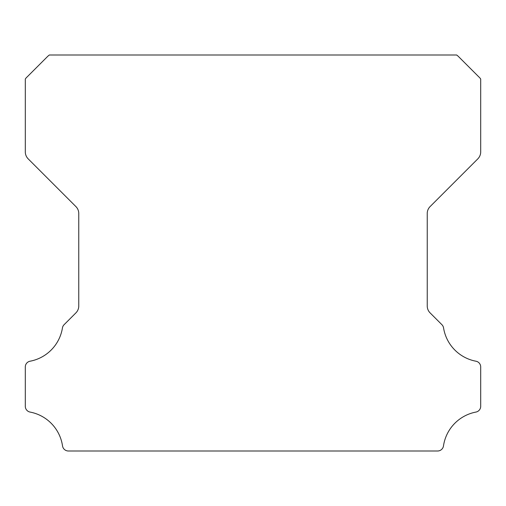 <?xml version="1.0" encoding="UTF-8"?>
<svg xmlns="http://www.w3.org/2000/svg" width="506" height="506" viewBox="0 0 506 506"><rect width="100%" height="100%" fill="white"/><g stroke="black" fill="none" stroke-linecap="round" stroke-linejoin="round"><path stroke-width="0.76" d="M25.3 406.293A5.882 5.882 0 0 1 25.3 406.242L25.3 367.04A5.819 5.819 0 0 1 30.139 361.202A40.41 40.41 0 0 0 62.44 327.932A5.939 5.939 0 0 1 64.104 324.688L75.862 312.923A9.778 9.778 0 0 0 78.765 305.921L78.765 213.545A9.747 9.747 0 0 0 75.862 206.543L28.203 158.884A9.899 9.899 0 0 1 25.306 151.882L25.306 79.044A9.633 9.633 0 0 1 27.141 76.925L47.222 56.843A18.924 18.924 0 0 1 49.348 55.002L456.659 55.002A18.924 18.924 0 0 1 458.778 56.843L478.859 76.925A9.633 9.633 0 0 1 480.7 79.044L480.7 151.882A9.899 9.899 0 0 1 477.797 158.884L430.138 206.543A9.747 9.747 0 0 0 427.235 213.545L427.235 305.921A9.778 9.778 0 0 0 430.138 312.923L441.902 324.688A5.939 5.939 0 0 1 443.566 327.932A40.41 40.41 0 0 0 475.88 361.202A5.832 5.832 0 0 1 480.7 367.04L480.7 406.242A5.882 5.882 0 0 1 475.88 412.08A40.474 40.474 0 0 0 443.477 445.925A5.939 5.939 0 0 1 437.595 450.998L68.405 450.998A5.939 5.939 0 0 1 62.529 445.925A40.474 40.474 0 0 0 30.12 412.08A5.882 5.882 0 0 1 25.3 406.293"/></g></svg>

